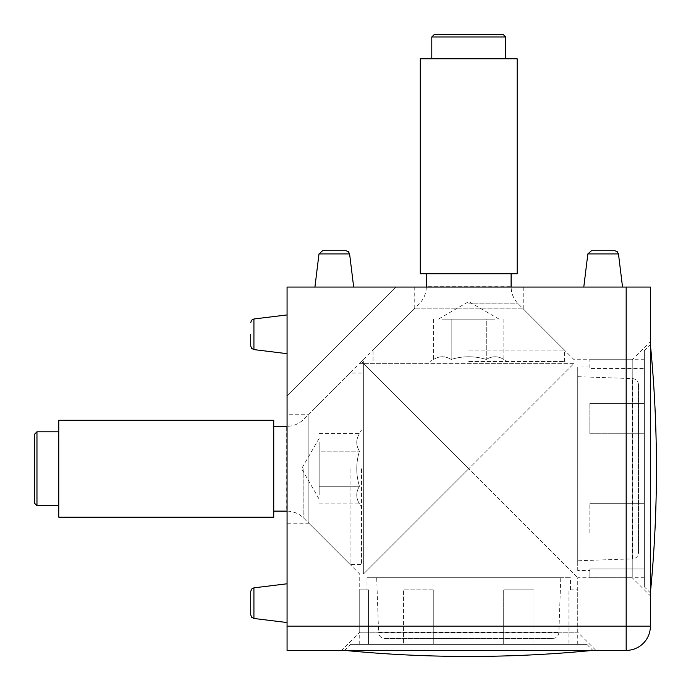 <?xml version="1.0" encoding="UTF-8"?>
<svg xmlns="http://www.w3.org/2000/svg" width="691" height="691" viewBox="0 0 691 691"><rect width="100%" height="100%" fill="white"/><g stroke="black" fill="none" stroke-linecap="round" stroke-linejoin="round"><path stroke-width="0.52" stroke-dasharray="3.46 2.59" d="M577.728 570.464L577.728 366.999L577.728 570.464L589.838 570.464L589.838 568.952L589.838 570.464M644.34 568.952L589.838 568.952L589.838 577.728L589.838 568.952L644.34 568.952L644.34 533.979L589.838 533.979L589.838 503.696L589.838 533.979L589.838 503.696L589.838 533.979L644.34 533.979L644.34 568.952M644.34 503.696L589.838 503.696L644.34 503.696L644.34 433.767L589.838 433.767L589.838 403.475L589.838 433.767L589.838 403.475L589.838 433.767L644.34 433.767L644.34 503.696M644.34 403.475L589.838 403.475L644.34 403.475L644.34 368.51L589.838 368.51L589.838 359.735L589.838 368.51L644.34 368.51L644.34 403.475M650.395 468.731L650.395 592.869L650.395 468.731M644.34 586.814L644.34 350.648L644.34 586.814L650.395 592.869M644.34 368.51L644.34 359.735L644.34 368.51M577.728 560.772L577.728 376.69L577.728 560.772L632.645 558.855L632.645 378.608L632.645 558.855C636.212 558.397 638.156 556.385 638.493 552.8L638.493 384.654L638.493 552.8M366.999 577.728L570.464 577.728L366.999 577.728L366.999 589.838L368.51 589.838L366.999 589.838M368.51 644.34L368.51 589.838L359.735 589.838L368.51 589.838L368.51 644.34L403.475 644.34L403.475 589.838L433.767 589.838L403.475 589.838L433.767 589.838L403.475 589.838L403.475 644.34L368.51 644.34M433.767 644.34L433.767 589.838L433.767 644.34L503.696 644.34L503.696 589.838L533.979 589.838L503.696 589.838L533.979 589.838L503.696 589.838L503.696 644.34L433.767 644.34M533.979 644.34L533.979 589.838L533.979 644.34L568.952 644.34L568.952 589.838L577.728 589.838L568.952 589.838L568.952 644.34L533.979 644.34M468.731 650.395L592.869 650.395L468.731 650.395M350.648 644.34L586.814 644.34L350.648 644.34L344.593 650.395M568.952 644.34L577.728 644.34L568.952 644.34M376.69 577.728L560.772 577.728L376.69 577.728L378.608 632.645L558.855 632.645L378.608 632.645C379.057 636.212 381.078 638.156 384.654 638.493L552.8 638.493L384.654 638.493M361.548 468.731L361.548 564.409L361.548 468.731M359.441 486.283C355.874 474.579 355.874 462.884 359.441 451.18C355.874 445.35 355.874 439.493 359.441 433.628C355.874 439.459 355.874 445.306 359.441 451.18C355.874 462.875 355.874 474.579 359.441 486.283C355.874 492.113 355.874 497.961 359.441 503.834C355.874 497.995 355.874 492.147 359.441 486.283L319.156 486.283L319.156 468.731L319.156 495.058L319.156 486.283L359.441 486.283M350.043 468.731L350.043 564.409L350.043 468.731M273.74 468.731L273.74 426.338L273.74 468.731M273.74 420.283L273.74 517.17M58.77 420.283L58.77 517.17M58.77 468.731L58.77 431.789L58.77 468.731M34.55 434.216L34.55 503.247M319.156 495.058L319.156 468.731L319.156 495.058M319.156 451.18L319.156 468.731L319.156 442.404L319.156 451.18L359.441 451.18L319.156 451.18M319.156 442.404L319.156 468.731L319.156 442.404M319.156 503.834L359.441 503.834L361.548 507.488M319.156 433.628L359.441 433.628L361.548 429.975M468.731 361.548L564.409 361.548L468.731 361.548M451.18 359.441C462.875 355.874 474.579 355.874 486.283 359.441C492.113 355.874 497.961 355.874 503.834 359.441C497.995 355.874 492.147 355.874 486.283 359.441C474.579 355.874 462.884 355.874 451.18 359.441C445.35 355.874 439.493 355.874 433.628 359.441C439.459 355.874 445.306 355.874 451.18 359.441L451.18 319.156L468.731 319.156L442.404 319.156L451.18 319.156L451.18 359.441M468.731 350.043L564.409 350.043L468.731 350.043M468.731 273.74L426.338 273.74L468.731 273.74M517.17 273.74L420.283 273.74M517.17 58.77L420.283 58.77M468.731 58.77L431.789 58.77L468.731 58.77M503.247 34.55L434.216 34.55M442.404 319.156L468.731 319.156L442.404 319.156M486.283 319.156L468.731 319.156L495.058 319.156L486.283 319.156L486.283 359.441L486.283 319.156M495.058 319.156L468.731 319.156L495.058 319.156M433.628 319.156L433.628 359.441L429.975 361.548M503.834 319.156L503.834 359.441L507.488 361.548M574.091 363.362L363.362 363.362L574.091 363.362L468.731 468.731L363.362 363.362L468.731 468.731L363.362 574.091C358.517 574.066 358.517 574.066 363.362 574.091C358.517 574.066 358.517 574.066 363.362 574.091L468.731 468.731L577.728 577.728L468.731 468.731L574.091 363.362C574.066 358.517 574.066 358.517 574.091 363.362C574.066 358.517 574.066 358.517 574.091 363.362M341.561 650.395L595.892 650.395L341.561 650.395L359.735 632.23L577.728 632.23L359.735 632.23L359.735 574.091L308.868 523.225L308.868 414.229L308.868 523.225L287.067 523.225L287.067 414.229L287.067 523.225M414.229 287.067L523.225 287.067L414.229 287.067L414.229 308.868L523.225 308.868L414.229 308.868L363.362 359.735L363.362 363.362L363.362 359.735L361.548 361.548L363.362 363.362L363.362 574.091L363.362 363.362L359.735 363.362L363.362 363.362L361.548 361.548L308.868 414.229L287.067 414.229M626.176 287.067L287.067 287.067L287.067 396.064L396.064 287.067L287.067 287.067L287.067 396.064L396.064 287.067L287.067 287.067L287.067 650.395L626.176 650.395L626.176 287.067L650.395 287.067L650.395 626.176A24.22 24.22 0 0 1 626.176 650.395A24.22 24.22 0 0 0 650.395 626.176L287.067 626.176M622.539 287.067L583.783 287.067L622.539 287.067L583.783 287.067L622.539 287.067L618.471 253.925L587.851 253.925L591.461 250.729M353.671 287.067L314.923 287.067L353.671 287.067L314.923 287.067L353.671 287.067L349.603 253.925L318.992 253.925L322.593 250.729M650.395 595.892L650.395 341.561L650.395 595.892L632.23 577.728L577.728 577.728L577.728 632.23L595.892 650.395M287.067 334.297L287.067 353.671L287.067 334.297M287.067 603.165L287.067 583.783L287.067 603.165M632.23 577.728L632.23 359.735L632.23 577.728M253.925 618.471L253.925 587.851L253.925 603.165L253.925 587.851L251.662 589.034L250.729 591.461L250.729 614.86L251.662 617.288L253.925 618.471L253.925 603.165L253.925 618.471L287.067 622.539M303.85 468.731L303.85 518.215L303.85 468.731M361.548 373.054L350.043 373.054L303.85 419.247C299.073 423.877 293.364 426.243 286.722 426.338L286.722 511.115C293.364 511.219 299.073 513.577 303.85 518.215L350.043 564.409L361.548 564.409M36.968 431.789L36.968 505.665M468.731 303.85L518.215 303.85L468.731 303.85M564.409 361.548L564.409 350.043L518.215 303.85C513.577 299.073 511.219 293.364 511.115 286.722L426.338 286.722C426.243 293.364 423.877 299.073 419.247 303.85L373.054 350.043L373.054 361.548M505.665 36.968L431.789 36.968M287.067 314.923L253.925 318.992L253.925 349.603L253.925 318.992L253.925 349.603L287.067 353.671M349.603 253.925L318.992 253.925L349.603 253.925L348.428 251.662L346.001 250.729M618.471 253.925L587.851 253.925L618.471 253.925L617.288 251.662L614.86 250.729M589.838 366.999L577.728 366.999M644.34 350.648L650.395 344.593M638.493 384.654C638.156 381.078 636.212 379.057 632.645 378.608L577.728 376.69M644.34 359.735L589.838 359.735M644.34 577.728L589.838 577.728M570.464 589.838L570.464 577.728M586.814 644.34L592.869 650.395M552.8 638.493C556.385 638.156 558.397 636.212 558.855 632.645L560.772 577.728M577.728 644.34L577.728 589.838M359.735 644.34L359.735 589.838M319.156 438.327L301.604 468.731L319.156 499.127M499.127 319.156L468.731 301.604L438.327 319.156M523.225 287.067L523.225 308.868L574.091 359.735L632.23 359.735L650.395 341.561M253.925 587.851L287.067 583.783M253.925 349.603L251.662 348.428L250.729 346.001M253.925 318.992L251.662 320.166L250.729 322.593M318.992 253.925L314.923 287.067M587.851 253.925L583.783 287.067"/><path stroke-width="1.04" d="M273.74 468.731L273.74 420.283L58.77 420.283L58.77 517.17L273.74 517.17L273.74 468.731M34.55 468.731L34.55 434.216L36.968 431.789L36.968 505.665L34.55 503.247L34.55 468.731M468.731 273.74L517.17 273.74L517.17 58.77L420.283 58.77L420.283 273.74L468.731 273.74M468.731 34.55L503.247 34.55L505.665 36.968L431.789 36.968L434.216 34.55L468.731 34.55M650.395 626.176L650.395 287.067L287.067 287.067L287.067 650.395L626.176 650.395A24.22 24.22 0 0 0 650.395 626.176L287.067 626.176M250.729 603.165L250.729 591.461L250.729 603.165M250.729 334.297L250.729 346.001L250.729 334.297M322.593 250.729L346.001 250.729L322.593 250.729L346.001 250.729L322.593 250.729L318.992 253.925L349.603 253.925L353.671 287.067M591.461 250.729L614.86 250.729L591.461 250.729L614.86 250.729L591.461 250.729L587.851 253.925L618.471 253.925L622.539 287.067M253.925 587.851L253.925 618.471L251.662 617.288L250.729 614.86L250.729 591.461L251.662 589.034L253.925 587.851L287.067 583.783M287.067 511.124L287.067 426.338M426.338 287.067L511.124 287.067M626.176 287.067L626.176 650.395M287.067 353.671L253.925 349.603L253.925 318.992L287.067 314.923M650.395 592.869A1275.439 1275.439 0 0 0 650.395 344.593M344.593 650.395A1275.439 1275.439 0 0 0 592.869 650.395M286.722 426.338L273.74 426.338M286.722 511.115L273.74 511.115M58.77 431.789L36.968 431.789M58.77 505.665L36.968 505.665M511.115 286.722L511.115 273.74M426.338 286.722L426.338 273.74M505.665 58.77L505.665 36.968M431.789 58.77L431.789 36.968M253.925 618.471L287.067 622.539M253.925 349.603L251.662 348.428L250.729 346.001M253.925 318.992L251.662 320.166L250.729 322.593M318.992 253.925L314.923 287.067M349.603 253.925L348.428 251.662L346.001 250.729M587.851 253.925L583.783 287.067M618.471 253.925L617.288 251.662L614.86 250.729"/></g></svg>
